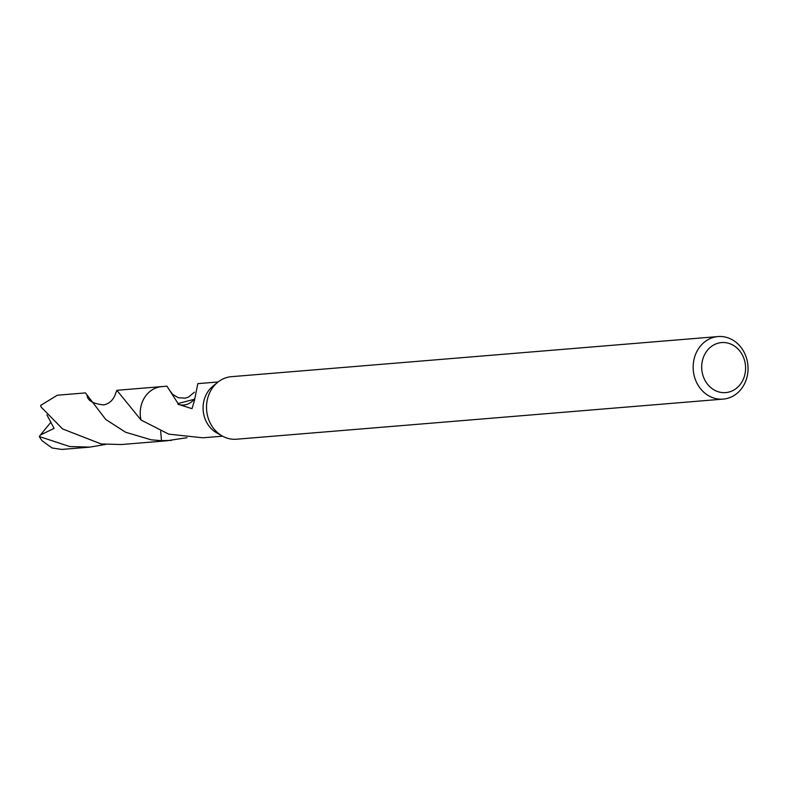 <?xml version="1.0" encoding="UTF-8"?>
<svg xmlns="http://www.w3.org/2000/svg" width="786" height="786" viewBox="0 0 786 786"><rect width="100%" height="100%" fill="white"/><g stroke="black" fill="none" stroke-linecap="round" stroke-linejoin="round"><path stroke-width="1.18" d="M723.179 399.111L236.537 439.217A31.371 27.412 -94.7 0 1 222.143 435.945A31.371 27.412 -94.7 0 1 207.858 397.598A31.371 27.412 -94.7 0 1 217.722 382.271A31.371 27.412 -94.7 0 1 231.379 376.681L718.021 336.565A31.371 27.412 -94.7 0 1 746.7 378.184A31.371 27.412 -94.7 0 1 723.179 399.111A31.371 27.412 -94.7 0 1 694.5 357.483A31.371 27.412 -94.7 0 1 718.021 336.565M222.143 435.945L216.622 432.801A27.196 23.757 -94.7 0 1 204.242 399.563A27.196 23.757 -94.7 0 1 212.79 386.28L217.722 382.271M744.519 375.865A25.103 21.929 -94.7 0 1 716.852 391.261A25.103 21.929 -94.7 0 1 702.763 359.3A25.103 21.929 -94.7 0 1 730.43 343.914A25.103 21.929 -94.7 0 1 744.519 375.865M187.019 437.723L166.249 440.818A27.196 23.757 -94.7 0 1 161.503 440.671L160.658 431.249M166.897 440.769A27.205 23.767 -94.7 0 1 161.484 440.681L151.236 439.826L125.603 432.251L105.796 419.518L85.448 392.902L57.27 395.23M87.167 395.761C87.786 400.772 93.298 403.817 103.693 404.908C109.47 403.69 113.439 399.897 115.601 393.55L116.868 390.308L140.999 419.989A27.205 23.767 -94.7 0 1 141.372 404.741A27.196 23.757 -94.7 0 1 161.778 386.614A27.215 23.776 -94.7 0 1 162.702 386.545M222.556 436.181L202.788 437.802L168.725 434.137L140.999 419.989A27.196 23.757 -94.7 0 1 141.392 404.751A27.205 23.767 -94.7 0 1 162.427 386.565M198.259 383.627L198.377 383.607A27.196 23.757 85.3 0 0 197.817 383.676L194.466 400.369L192.01 408.681L177.96 404.25A27.196 23.757 -94.7 0 1 178.098 403.562L166.956 386.191L161.778 386.614A27.215 23.776 -94.7 0 0 140.969 419.979M171.427 440.396L161.503 440.671M177.96 404.25A18.127 15.838 85.3 0 0 194.093 399.337L178.098 403.562M194.525 398.797L194.103 399.347M105.501 444.454L89.909 447.116L69.728 446.536L39.3 436.535L40.44 434.972L54.087 428.39L46.885 414.831M89.909 447.116L61.74 449.435L52.082 447.981L42.316 440.926A27.196 23.757 -94.7 0 1 39.3 436.535M57.27 395.24L40.617 405.448L41.098 407.04L62.575 428.93L101.148 443.952L121.329 444.532L166.239 440.838A27.215 23.776 -94.7 0 1 161.494 440.691M167.163 440.74A27.215 23.776 -94.7 0 1 166.239 440.838M40.44 434.972L50.874 422.229M168.754 389.149L172.684 394.415L178.324 397.726L185.211 398.168L188.493 397.097L194.407 392.194M198.318 383.607L218.095 381.976M116.868 390.308L161.759 386.594"/></g></svg>
